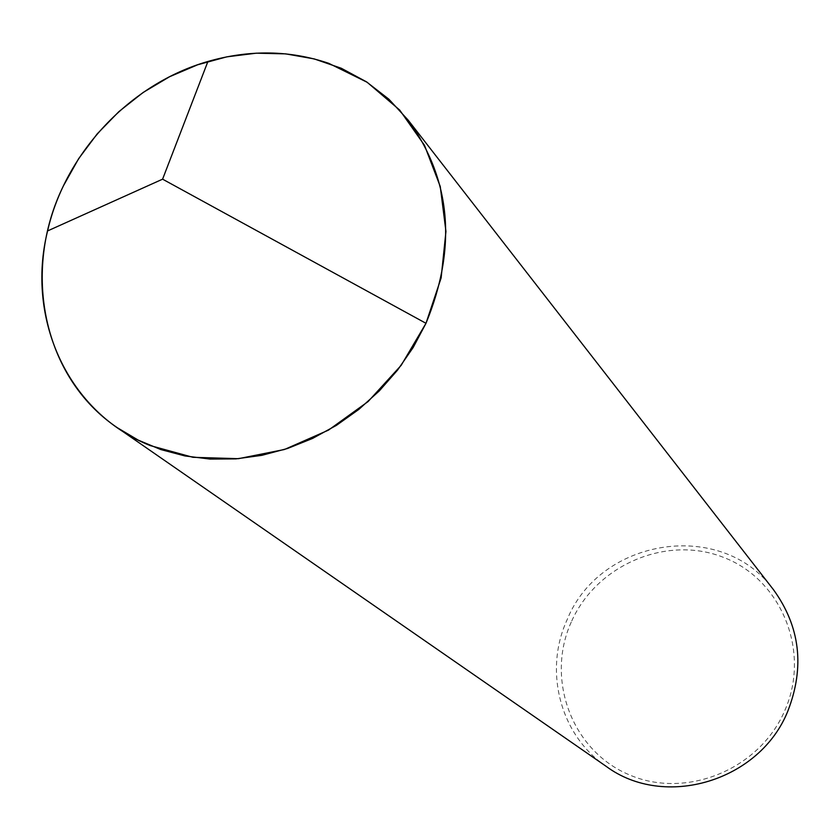 <?xml version="1.0" encoding="UTF-8"?>
<svg xmlns="http://www.w3.org/2000/svg" width="840" height="840" viewBox="0 0 840 840"><rect width="100%" height="100%" fill="white"/><g stroke="black" fill="none" stroke-linecap="round" stroke-linejoin="round"><path stroke-width="0.63" stroke-dasharray="4.2 3.15" d="M606.249 766.405C560.207 735.399 543.553 670.887 567.01 619.994C599.792 537.841 721.844 518.511 773.462 589.68M571.231 622.125C545.486 678.972 571.61 750.456 628.908 774.659C685.808 799.732 759.927 769.524 784.97 710.157C810.873 651.137 781.305 579.569 723.891 557.529C666.834 534.618 596.159 564.932 571.231 622.125"/><path stroke-width="1.26" d="M408.24 120.215L773.462 589.68C800.121 626.535 804.93 666.96 787.899 710.955C759.885 781.284 664.472 809.634 606.249 766.405L117.306 427.707C43.113 377.685 21.305 271.152 63.588 185.525L78.666 158.645L97.23 133.844L118.881 111.626L143.178 92.442L169.617 76.713L197.684 64.764L226.79 56.847L256.326 53.182L285.684 53.865L314.233 58.916L341.344 68.282L366.429 81.805L388.909 99.225L408.24 120.215C451.248 179.802 457.159 247.496 425.985 323.306L162.593 179.172L47.586 230.927C65.394 152.502 130.589 83.591 207.911 61.477C249.522 49.55 289.8 50.169 328.766 63.336L367.195 82.299L399.693 110.061L424.515 145.352L440.255 186.501L445.945 231.441L441.137 277.872L425.985 323.306L401.205 365.295L368.099 401.562L328.461 430.132L284.456 449.495L238.466 458.682L192.938 457.306L150.266 445.599C68.397 413.038 25.61 319.274 47.586 230.927M117.306 427.707L138.212 440.108L160.892 449.589L184.989 455.952L210.116 459.081L235.872 458.882L261.817 455.343L287.511 448.497L312.532 438.449L336.441 425.344L358.838 409.406L379.312 390.894L397.53 370.135L413.175 347.477L425.985 323.306M162.593 179.172L207.911 61.477"/></g></svg>
